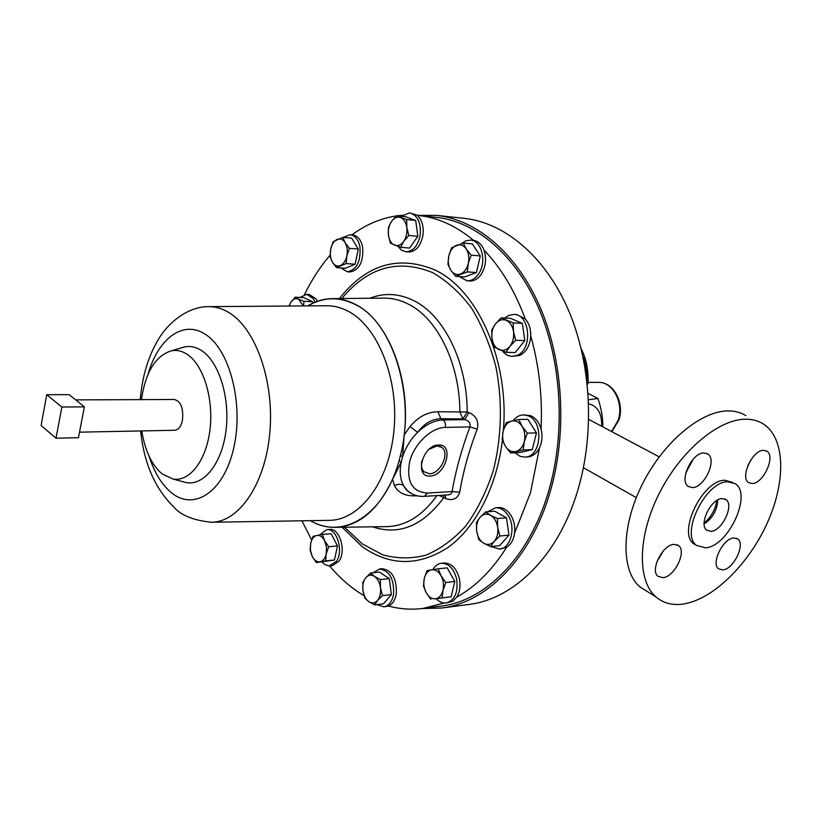 <?xml version="1.0" encoding="UTF-8"?>
<svg xmlns="http://www.w3.org/2000/svg" width="822" height="822" viewBox="0 0 822 822"><rect width="100%" height="100%" fill="white"/><g stroke="black" fill="none" stroke-linecap="round" stroke-linejoin="round"><path stroke-width="1.23" d="M421.902 460.793C420.874 465.488 421.532 469.126 423.875 471.694L429.485 473.77C440.397 473.883 450.148 453.076 441.815 447.394L437.006 445.904L429.094 449.285M430.142 476.01C445.74 475.979 454.556 443.829 438.516 444.99C422.652 444.764 413.908 477.674 430.142 476.01M432.824 569.625C435.013 565.844 437.869 563.728 441.393 563.276C448.874 563.378 453.991 568.773 456.734 579.448C458.224 592.549 454.7 600.399 446.171 602.988C442.626 603.358 439.338 601.951 436.318 598.755M441.393 563.276L444.127 562.998C451.617 563.091 456.734 568.475 459.467 579.14C460.68 586.076 459.796 592.056 456.806 597.091L452.665 601.303L446.171 602.988M461.584 243.559L465.91 240.795L470.554 240.127C481.641 240.425 486.973 261.776 478.805 273.613C475.496 278.555 471.561 280.949 466.999 280.795L459.231 276.562M401.259 216.237L409.592 212.898L418.275 215.456C437.54 217.46 456.005 225.783 473.678 240.425C478.281 241.195 481.723 244.422 484.004 250.114C486.686 258.416 485.874 266.318 481.558 273.808C478.25 278.75 474.315 281.145 469.752 280.98L466.999 280.795M300.03 297.43L306.637 294.307L313.326 298.674L315.134 302.167M306.637 294.307L309.298 294.461L315.997 298.818L317.384 301.314M581.277 349.021C586.353 358.895 588.593 370.486 588.007 383.771L587.329 384.131M422.303 608.516L441.26 608.064C485.915 602.958 530.447 559.299 549.897 492.738C567.406 433.862 563.522 361.803 540.198 307.387C516.73 252.991 476.462 219.597 436.574 215.395L417.607 215.385M436.574 215.395L464.029 218.313C504.081 222.546 544.431 255.447 567.91 308.897C591.265 362.358 595.128 433.091 577.589 490.929C558.097 556.319 513.473 599.341 468.632 604.489L441.26 608.064M487.775 511.746L495.522 507.77C500.053 507.564 504.03 509.784 507.431 514.428C516.442 526.214 511.099 548.716 499.344 549.096L491.011 546.507M495.522 507.77L498.276 507.564C502.817 507.369 506.784 509.589 510.195 514.212C513.863 519.72 515.332 526.039 514.582 533.17C513.606 539.818 510.955 544.524 506.629 547.298C492.296 570.026 475.691 586.62 456.806 597.091M141.415 399.615C145.597 371.924 155.605 355.649 171.438 350.799C176.812 349.771 182.104 350.973 187.293 354.405C203.353 364.886 213.782 398.495 210 429.495C206.373 460.567 189.584 482.103 172.969 479.021L162.016 473.832C151.69 464.944 144.949 450.641 141.795 430.923M182.176 481.517L186.245 482.617C204.062 485.956 222.125 463.176 226.04 430.225C230.119 397.334 218.888 361.68 201.637 350.645C196.057 347.028 190.385 345.785 184.631 346.884L180.583 348.086M477.222 429.176L469.937 426.895L445.247 427.419C431.231 427.543 414.288 443.685 409.685 461.574C406.202 481.528 412.141 492.018 427.502 493.056L424.327 496.354L447.713 494.895C450.251 494.772 451.72 493.662 452.121 491.566C455.748 470.4 461.697 448.843 469.937 426.895C470.616 423.001 468.859 420.576 464.656 419.621L462.889 418.953L467.215 411.976L468.982 412.613C476.257 415.778 479.01 421.296 477.222 429.176C469.002 450.548 463.176 471.551 459.745 492.193C457.484 498.954 452.706 501.05 445.401 498.492L439.102 495.43M310.284 520.655C318.484 525.309 327.002 527.539 335.849 527.334C359.163 526.018 378.089 509.989 392.608 479.216L401.187 462.159L399.05 460.782L400.458 455.388L402.605 456.755C405.667 447.445 410.671 439.308 417.627 432.351L409.993 426.618C418.203 416.846 427.502 411.894 437.89 411.76L467.215 411.976C467.163 361.834 443.87 315.258 413.836 300.677C399.03 293.392 384.357 292.581 369.838 298.252M417.175 495.789L415.367 495.841C405.133 496.149 398.167 492.789 394.457 485.751L392.608 479.216M412.038 493.899L407.291 490.549L403.54 485.576C400.17 479.185 399.389 471.386 401.187 462.159L402.605 456.755L404.198 434.982C411.236 379.692 388.385 320.827 355.916 304.674C348.436 300.677 340.842 298.663 333.115 298.612C324.269 298.612 315.802 301.047 307.726 305.897M444.137 603.019L422.97 608.434L440.756 606.133C485.042 601.118 529.183 557.83 548.438 491.864C565.752 433.554 561.888 362.214 538.77 308.353C515.528 254.501 475.64 221.457 436.112 217.337L418.275 215.456M304.52 294.533C311.713 279.747 320.241 266.636 330.095 255.2M351.898 234.876C365.626 224.745 380.391 218.426 396.183 215.939M397.108 215.806L402.39 215.241M484.004 250.114C501.112 267.88 514.86 290.803 525.237 318.895C529.049 323.272 530.878 328.954 530.755 335.941C539.14 365.687 542.571 396.718 541.051 429.012C542.705 435.701 542.181 441.989 539.479 447.867L530.406 493.025L514.582 533.17M513.103 420.72C515.969 416.99 519.412 415.059 523.419 414.915L527.426 415.572C544.256 420.319 541.749 457.587 524.683 457.083L520.069 456.313L514.849 452.768M523.419 414.915L530.19 415.531C535.389 417.576 539.006 422.066 541.051 429.012M343.267 237.404L350.151 234.722C355.032 235.503 358.289 239.51 359.913 246.734C360.961 261.54 356.758 269.883 347.295 271.774L340.853 267.962M350.151 234.722L352.844 234.969C357.724 235.75 360.981 239.747 362.615 246.96C363.663 261.735 359.45 270.068 349.987 271.959L347.295 271.774M373.219 572.749L379.517 568.999C389.536 570.622 394.221 579.078 393.574 594.347C392.104 601.714 388.847 605.886 383.833 606.852L376.836 604.622M379.517 568.999L382.22 568.721C392.248 570.345 396.934 578.78 396.286 594.029C395.105 600.245 392.505 604.242 388.467 606.019L383.833 606.852M319.583 534.917L326.745 529.635C336.825 527.991 343.894 551.089 336.342 561.416L329.232 565.906L325.142 564.765L321.947 562.001M326.745 529.635L329.417 529.43C339.496 527.786 346.576 550.853 339.013 561.159L332.489 565.608L329.828 565.875M75.624 399.882L174.418 399.492C181.056 401.526 183.707 408.596 182.371 420.689C180.902 426.7 178.364 429.896 174.778 430.266L79.518 432.167M409.592 212.898C417.699 215.189 421.224 222.69 420.155 235.411C417.802 246.025 413.034 251.47 405.852 251.758L401.526 250.186L397.971 246.415M417.278 215.354C422.128 219.947 423.998 226.718 422.888 235.667C420.535 246.261 415.768 251.696 408.575 251.984L405.852 251.758M504.811 318.032L508.541 315.504L513.904 314.436C530.241 314.055 532.923 349.74 516.935 355.402L512.178 356.358C508.438 356.193 505.211 354.426 502.478 351.035M530.755 335.941C529.985 345.6 526.296 352.114 519.699 355.464L512.178 356.358M704.125 522.956C709.622 518.507 713.537 512.62 715.859 505.273L716.835 500.464M422.97 608.434C411.257 609.893 399.749 609.092 388.467 606.019M506.629 547.298L499.344 549.096M539.479 447.867C536.54 453.559 532.533 456.59 527.447 456.97L524.683 457.083M513.904 314.436L516.668 314.569L525.237 318.895M470.554 240.127L473.678 240.425M311.63 539.951L301.921 520.799M364.033 595.662C351.405 588.192 339.928 578.277 329.581 565.896M588.644 403.777C597.738 406.078 602.064 413.569 601.632 426.258M506.095 352.34L509.928 346.298L515.723 340.277L513.503 331.543L513.216 322.902L501.153 317.867L495.461 323.889L491.731 329.961L491.977 338.479L494.156 347.069L506.095 352.34L515.209 352.566L524.837 340.575L515.723 340.277M513.216 322.902L522.33 323.303L510.257 318.289L501.153 317.867M522.33 323.303L524.837 340.575M513.503 331.543C514.171 337.287 512.979 342.199 509.928 346.298C506.681 350.09 503.085 351.21 499.139 349.669C495.296 347.757 492.912 344.017 491.977 338.479C491.32 332.848 492.481 327.988 495.461 323.889C498.635 320.077 502.211 318.885 506.198 320.333C510.092 322.173 512.527 325.913 513.503 331.543M494.197 541.4C491.032 544.678 487.528 545.284 483.675 543.208C479.925 540.784 477.592 536.776 476.688 531.176L478.836 539.705L483.675 543.208L490.477 546.558L494.197 541.4L499.868 536.016L497.68 527.364C498.338 533.108 497.176 537.783 494.197 541.4M490.549 515.291C494.361 517.655 496.735 521.672 497.68 527.364L497.423 518.559L490.549 515.291L485.648 511.901L480.079 517.295C483.172 513.976 486.665 513.308 490.549 515.291M480.079 517.295C477.171 520.912 476.041 525.546 476.688 531.176L476.452 522.504L480.079 517.295M485.648 511.901L494.731 511.222L506.506 517.839L508.962 535.194L499.56 545.685L490.477 546.558M508.962 535.194L499.868 536.016M506.506 517.839L497.423 518.559M408.842 235.452L406.818 227.417L406.685 219.566L396.389 215.734L391.416 221.58L388.354 227.581L388.446 235.328L390.45 243.25L400.643 247.288L403.777 241.308L408.842 235.452L417.843 236.294L409.623 248.059L400.643 247.288M396.389 215.734L405.369 216.669L415.685 220.491L417.843 236.294M415.685 220.491L406.685 219.566M400.571 217.542C403.9 218.981 405.986 222.269 406.818 227.417C407.393 232.667 406.387 237.301 403.777 241.308C401.013 245.038 397.951 246.333 394.581 245.182C391.293 243.682 389.248 240.394 388.446 235.328C387.881 230.16 388.868 225.577 391.416 221.58C394.118 217.83 397.17 216.484 400.571 217.542M56.009 438.218L61.845 407.024L46.751 394.694L41.1 425.467L56.009 438.218L78.46 437.705L84.378 406.859L61.845 407.024M84.378 406.859L69.089 394.663L46.751 394.694M313.079 536.314L310.665 543.393L310.1 550.288L312.268 556.484L316.306 562.546L325.615 560.861L326.221 553.894L328.687 546.733L324.577 540.65L322.347 534.434L313.079 536.314M328.687 546.733L337.493 545.962L331.143 533.735L322.347 534.434M337.493 545.962L334.42 560.029L325.615 560.861M334.42 560.029L316.306 562.546M320.015 561.796C316.953 562.166 314.374 560.399 312.268 556.484L310.397 550.144L310.665 543.393C311.733 538.893 313.768 536.242 316.768 535.461C319.82 535.009 322.43 536.735 324.577 540.65L326.488 547.062L326.221 553.894C325.111 558.446 323.046 561.077 320.015 561.796M362.841 582.346L362.913 590.36L364.855 598.169L368.77 601.632L374.606 604.9L377.565 600.399L382.446 595.642L380.463 587.72L380.381 579.592L374.493 576.397L370.537 573.026L365.739 577.804L362.841 582.346M380.381 579.592L389.299 578.616L379.435 572.091L370.537 573.026M389.299 578.616L391.364 594.573L382.446 595.642M391.364 594.573L383.504 603.8L374.606 604.9M377.565 600.399C374.924 603.266 371.996 603.677 368.77 601.632C365.626 599.269 363.673 595.518 362.913 590.36C362.368 585.182 363.303 580.99 365.739 577.804C368.328 574.897 371.246 574.424 374.493 576.397C377.678 578.709 379.672 582.49 380.463 587.72C381.018 592.991 380.052 597.214 377.565 600.399M349.391 248.336L345.158 242.757L342.825 237.363L333.208 241.647L330.721 249.107L330.115 256.7L332.386 262.095L336.547 267.664L346.206 263.574L346.863 255.899L349.391 248.336L358.279 249.066L355.083 264.232L346.206 263.574M342.825 237.363L351.693 238.154L358.279 249.066M355.083 264.232L345.394 268.28L336.547 267.664M330.721 249.107C331.831 244.237 333.948 241.01 337.061 239.438C340.226 238.195 342.928 239.305 345.158 242.757C347.223 246.477 347.788 250.864 346.863 255.899C345.713 260.831 343.565 264.047 340.421 265.557C337.246 266.718 334.564 265.557 332.386 262.095C330.372 258.396 329.817 254.07 330.721 249.107M510.503 452.932L523.152 449.973L524.292 441.589L527.354 433.132L522.093 426.299L518.774 419.477L511.49 421.111L506.198 422.703L503.198 431.057L502.129 439.328L505.335 446.141L510.503 452.932L519.607 452.583L532.266 449.634L523.152 449.973M527.354 433.132L536.478 432.886L527.888 419.312L518.774 419.477M536.478 432.886L532.266 449.634M522.093 426.299C524.785 430.903 525.515 436.009 524.292 441.589C522.771 447.024 519.956 450.333 515.836 451.494C511.674 452.254 508.181 450.477 505.335 446.141C502.715 441.578 501.995 436.544 503.198 431.057C504.657 425.683 507.421 422.374 511.49 421.111C515.641 420.248 519.165 421.974 522.093 426.299M404.198 434.982L409.993 426.618M383.093 298.119L384.645 298.098C392.69 298.15 400.612 300.164 408.4 304.14C437.386 318.361 459.806 363.509 459.868 412.048L462.889 418.953L440.89 418.727C431.92 418.943 424.162 423.484 417.627 432.351C425.909 424.429 434.376 420.309 443.027 419.991L464.656 419.621L468.982 412.613M427.502 493.056L452.121 491.566L459.745 492.193M445.514 495.029L445.401 498.492M443.942 495.132L443.685 497.793C422.621 526.029 398.917 535.697 372.572 526.82M394.457 485.751C397.776 483.87 400.807 483.809 403.54 485.576L406.253 489.871L409.397 492.275M588.48 399.759L597.954 398.475C601.447 408.873 603.05 418.336 602.773 426.865M597.954 398.475L588.1 393.409M289.128 306.041L290.834 302.352C293.125 299.054 295.704 298.006 298.581 299.177L295.17 297.174L303.924 297.636L312.648 301.746L312.833 303.174M303.667 305.928L303.883 301.294L298.581 299.177L303.339 305.928M295.17 297.174L290.834 302.352L288.923 306.041M312.648 301.746L303.883 301.294M463.259 243.065L472.331 243.887L480.274 255.93L476.4 272.565L464.697 276.942L455.635 276.305L467.317 271.897L468.293 263.461C466.896 268.886 464.296 272.411 460.495 274.045C456.662 275.288 453.425 273.993 450.795 270.181C448.37 266.102 447.713 261.345 448.812 255.909C450.158 250.556 452.717 247.021 456.477 245.316C460.299 243.97 463.557 245.203 466.259 249.015C468.746 253.114 469.424 257.933 468.293 263.461L471.191 255.159L466.259 249.015L463.259 243.065L451.648 247.72L448.812 255.909L447.898 264.232L450.795 270.181L455.635 276.305M476.4 272.565L467.317 271.897M480.274 255.93L471.191 255.159M438.188 568.824L431.642 569.81C435.311 569.42 438.445 571.393 441.034 575.749L438.188 568.824L447.209 567.858L454.823 581.473L451.114 596.782L435.506 598.796C431.827 599.094 428.724 597.06 426.197 592.713C423.875 588.151 423.238 583.353 424.286 578.308L423.443 585.798L426.197 592.713L430.882 599.433M442.996 590.34C441.65 595.292 439.154 598.108 435.506 598.796L442.092 597.913L442.996 590.34L445.801 582.51L441.034 575.749C443.428 580.353 444.075 585.213 442.996 590.34M431.642 569.81C428.036 570.581 425.58 573.417 424.286 578.308L427.039 570.591L431.642 569.81M454.823 581.473L445.801 582.51M451.114 596.782L442.092 597.913M662.994 577.671C674.513 576.931 686.976 551.346 678.561 545.592L673.906 544.37C662.491 544.781 649.75 570.499 658.021 576.356L662.994 577.671M656.912 561.683L663.518 550.689M722.857 569.913C733.625 569.256 745.749 544 737.673 538.924L733.727 537.958C723.041 538.307 710.67 563.717 718.634 568.875L722.857 569.913M752.253 483.531C763.443 483.572 775.917 456.015 766.834 451.165L763.556 450.333C752.449 449.953 739.728 477.685 748.667 482.627L752.253 483.531M747.773 465.776L751.041 459.642M692.504 487.6C704.536 487.621 717.349 459.529 707.773 454.001L703.868 452.953C691.939 452.573 678.849 480.798 688.25 486.449L692.504 487.6M685.908 472.629L693.336 459.046M711.02 531.341C722.199 530.991 734.498 504.78 725.877 499.571L721.993 498.574C710.907 498.605 698.351 524.95 706.838 530.262L711.02 531.341M704.146 523.963C712.695 518.179 717.226 510.174 717.729 499.951M745.914 415.613C740.735 412.428 734.745 410.856 727.932 410.918C700.539 410.969 662.83 442.729 642.033 484.816C621.083 526.851 620.98 570.673 639.773 586.805L648.322 592.138M745.194 419.21C717.863 419.425 679.948 451.648 658.864 494.166C637.615 536.643 637.184 580.743 655.833 596.823C663.272 603.225 672.468 605.619 683.442 604.006C713.044 599.485 748.811 564.221 767.419 522.669C786.161 481.189 785.329 437.756 763.104 423.823C757.956 420.648 751.986 419.107 745.194 419.21M732.741 482.422L724.788 480.254C702.533 479.945 677.009 533.129 694.004 543.969L696.737 545.531L705.502 547.812C728.138 546.774 752.685 494.094 735.135 483.675L727.634 481.743C705.379 481.466 679.794 534.732 696.768 545.551L694.004 543.969M611.609 431.56L618.216 420.155C624.021 403.006 612.832 381.778 598.673 382.405L588.069 382.333M587.185 383.134C587.442 373.137 586.014 364.167 582.911 356.245M400.458 455.388C415.922 396.399 392.926 322.676 355.885 304.808C339.455 296.444 323.478 296.814 307.973 305.897M328.615 520.357L329.828 520.347C360.18 519.884 389.166 481.548 393.954 430.481C398.978 379.476 378.274 327.197 348.754 311.548C341.705 307.736 334.544 305.794 327.269 305.743L326.057 305.753M210.227 522.268L211.87 522.258C239.366 521.847 265.588 483.367 269.873 432.053C274.363 380.802 255.529 328.245 228.773 312.504C222.392 308.661 215.898 306.709 209.302 306.647L207.689 306.678M149.121 456.313C154.31 472.455 161.667 484.528 171.202 492.532C193.725 511.572 223.831 492.286 233.715 448.041C243.959 404.023 229.667 349.165 205.161 334.225C183.07 319.583 157.927 338.828 148.145 374.072M503.383 430.307C509.435 359.471 476.976 288.584 434.006 269.575C397.756 255.005 366.222 264.663 339.394 298.55M342.127 527.241L362.204 546.661C389.762 566.091 418.264 566.43 447.723 547.688C475.28 528.156 496.683 487.518 502.427 440.171M344.531 527.21L362.348 543.948L382.425 554.706C396.666 558.713 411.092 558.888 425.714 555.23C440.109 549.281 453.477 539.52 465.797 525.946C477.15 510.359 486.295 491.998 493.221 470.883C501.708 437.828 502.684 401.321 495.954 367.033C490.148 344.88 481.949 325.152 471.366 307.839C459.714 292.427 446.798 280.692 432.629 272.647C398.177 258.54 367.907 267.171 341.808 298.53M333.115 298.612L383.155 298.119M385.878 526.635L387.378 526.614C406.14 525.864 422.662 515.507 436.944 495.563M445.247 427.419C445.884 424.09 445.144 421.614 443.027 419.991L440.89 418.727L437.89 411.76M310.531 520.655C342.651 540.198 384.264 515.312 399.05 460.782M439.955 446.356L441.815 447.394M618.925 419.96L611.887 431.714M325.974 305.753L327.125 305.743M211.87 522.258L329.828 520.347M211.768 522.258C193.571 520.501 180.871 515.373 173.648 506.866C154.937 488.35 143.932 463.043 140.644 430.954M172.969 479.021L186.245 482.617M385.826 526.635L335.849 527.334M588.737 419.405L659.193 456.857M686.308 471.273L686.853 471.561M583.435 467.687L636.279 497.629M424.327 496.354C417.73 496.735 412.048 494.803 407.291 490.549L409.335 492.275M171.438 350.799L184.631 346.884M209.199 306.647C190.067 306.123 170.246 320.231 159.088 338.202C148.505 355.515 142.237 375.993 140.274 399.626M209.302 306.647L327.269 305.743M328.533 520.367L329.684 520.347M618.966 419.826C624.535 403.047 613.859 382.096 598.673 382.405M421.82 470.266L423.875 471.694M677.092 544.739L678.561 545.592M736.502 538.276L737.673 538.924M765.796 450.651L766.834 451.165M706.437 453.323L707.773 454.001M724.644 498.913L725.877 499.571M639.773 586.805L655.833 596.823"/></g></svg>
